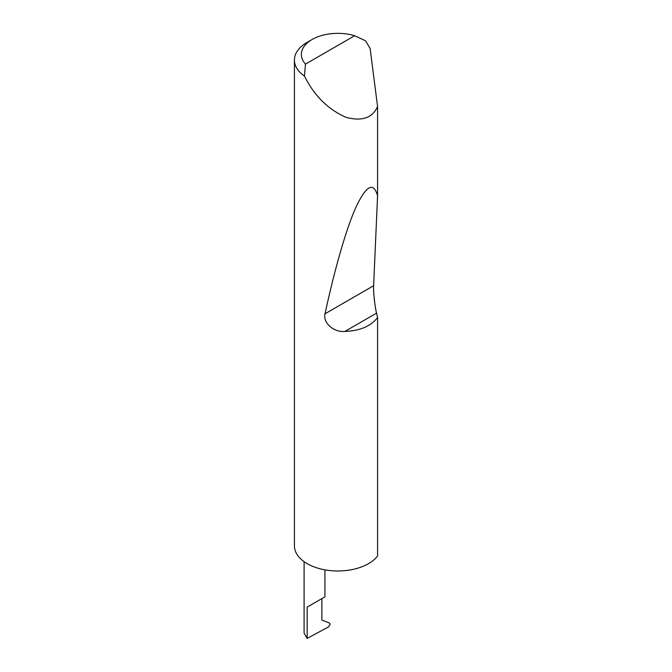 <?xml version="1.0" encoding="UTF-8"?>
<svg xmlns="http://www.w3.org/2000/svg" width="672" height="672" viewBox="0 0 672 672"><rect width="100%" height="100%" fill="white"/><g stroke="black" fill="none" stroke-linecap="round" stroke-linejoin="round"><path stroke-width="1.01" d="M304.097 561.683L304.097 633.175L307.146 638.4L328.633 626.85L330.187 624.196L329.54 623.045L321.88 620.046L321.88 598.609L324.929 596.854L324.929 569.848M321.88 598.609C325.786 596.358 325.786 596.358 321.88 598.609L307.146 607.118L321.88 598.609M305.483 64.109L354.648 35.725L365.543 40.782L370.129 48.527L377.572 106.529C372.439 118.012 361.864 121.59 345.836 117.272C329.347 109.855 316.453 97.801 307.146 81.11L304.416 76.07A43.411 25.066 180 0 1 294.428 60.077A43.411 25.066 180 0 1 307.146 42.353L312.06 39.522A36.464 21.05 0 0 0 305.483 64.109L304.416 76.07M377.572 317.486C370.919 326.18 360.024 330.834 344.887 331.439C334.102 332.632 322.652 322.913 325.021 313.782C334.152 271.496 345.794 229.757 355.858 207.43C366.282 185.363 373.514 181.474 377.572 195.762L373.632 285.718C373.204 291.27 374.808 306.365 376.555 313.152L377.572 317.486L377.572 556.021A43.411 25.066 180 0 1 307.146 563.64A43.411 25.066 180 0 1 294.428 545.916L294.428 60.077M377.572 106.529L377.572 195.762M354.648 35.725A36.464 21.05 0 0 0 312.06 39.522M307.146 638.4L307.146 607.118M376.555 313.152L344.887 331.439M373.632 285.718L325.021 313.782"/></g></svg>

